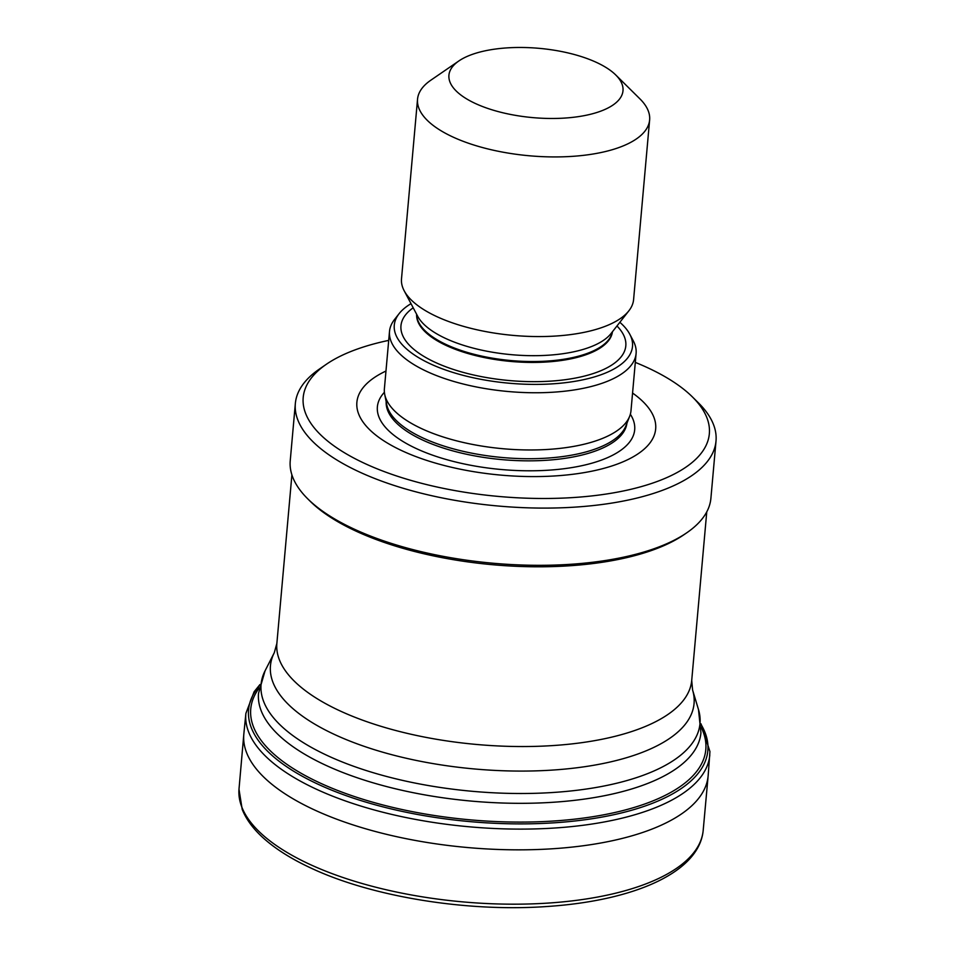 <?xml version="1.0" encoding="UTF-8"?>
<svg xmlns="http://www.w3.org/2000/svg" width="955" height="955" viewBox="0 0 955 955"><rect width="100%" height="100%" fill="white"/><g stroke="black" fill="none" stroke-linecap="round" stroke-linejoin="round"><path stroke-width="1.43" d="M259.975 684.52L254.102 691.778L245.889 713.397L243.835 734.001A233.092 92.802 5.1 0 0 243.8 734.467L239.025 788.83A233.008 92.766 5.1 0 0 238.989 789.236A233.008 92.766 5.1 0 0 309.838 864.371A233.008 92.766 5.1 0 0 557.398 902.38A233.008 92.766 5.1 0 0 703.155 830.79A233.008 92.766 5.1 0 0 703.19 830.384M243.8 734.467A233.092 92.802 5.1 0 0 317.299 811.225A233.092 92.802 5.1 0 0 564.405 847.849A233.092 92.802 5.1 0 0 708.121 776.057A233.092 92.802 5.1 0 0 708.168 775.579M259.82 685.177A230.549 91.787 5.1 0 0 322.265 786.144A230.549 91.787 5.1 0 0 595.371 818.208A230.549 91.787 5.1 0 0 701.101 724.559M635.302 362.399A203.881 81.175 -174.9 0 1 692.363 396.874L698.415 402.855A211.162 84.064 -174.9 0 1 716.011 441.055L710.902 498.271A211.162 84.064 -174.9 0 1 686.812 532.759L684.007 534.681A208.25 82.906 -174.9 0 1 492.959 564.751A208.25 82.906 -174.9 0 1 310.256 501.327L307.832 498.928A211.162 84.064 -174.9 0 1 290.236 460.728L295.346 403.511A211.162 84.064 -174.9 0 1 319.436 369.036L326.443 364.213A203.881 81.175 -174.9 0 1 360.286 348.038A203.881 81.175 -174.9 0 1 388.709 340.386M686.812 532.759A211.162 84.064 -174.9 0 1 493.102 563.235A211.162 84.064 -174.9 0 1 307.832 498.928M716.011 441.055A211.162 84.064 -174.9 0 1 498.2 506.019A211.162 84.064 -174.9 0 1 295.346 403.511M692.363 396.874A203.881 81.175 -174.9 0 1 499.059 496.481A203.881 81.175 -174.9 0 1 326.443 364.213M632.568 393.042A149.995 59.723 -174.9 0 1 601.22 469.036A149.995 59.723 -174.9 0 1 403.368 451.381A149.995 59.723 -174.9 0 1 385.975 371.041M619.855 322.301A119.578 47.607 -174.9 0 1 629.763 334.202L633.261 340.804A123.792 49.278 -174.9 0 1 636.102 353.457L630.992 410.674A123.792 49.278 -174.9 0 1 629.643 416.308L625.895 425.846A120.879 48.12 -174.9 0 1 502.533 457.529A120.879 48.12 -174.9 0 1 386.727 404.502L384.722 394.451A123.792 49.278 -174.9 0 1 384.399 388.661L389.509 331.445A123.792 49.278 -174.9 0 1 394.534 319.495L399.142 313.622A119.578 47.607 -174.9 0 1 411.008 303.666M629.643 416.308A123.792 49.278 -174.9 0 1 503.309 448.755A123.792 49.278 -174.9 0 1 384.722 394.451M636.102 353.457A123.792 49.278 -174.9 0 1 508.418 391.538A123.792 49.278 -174.9 0 1 389.509 331.445M629.763 334.202A119.578 47.607 -174.9 0 1 509.158 383.218A119.578 47.607 -174.9 0 1 399.142 313.622M615.712 74.932L639.922 98.866A116.51 46.377 -174.9 0 1 649.627 119.948L633.595 299.584A116.51 46.377 -174.9 0 1 628.856 310.829A116.51 46.377 -174.9 0 1 513.432 335.42A116.51 46.377 -174.9 0 1 404.18 290.774A116.51 46.377 -174.9 0 1 401.506 278.872L417.538 99.225A116.51 46.377 -174.9 0 1 430.824 80.208L458.889 60.941A87.383 34.786 -174.9 0 1 473.394 54.005A87.383 34.786 -174.9 0 1 615.712 74.932A87.383 34.786 -174.9 0 1 532.866 117.62A87.383 34.786 -174.9 0 1 458.889 60.941M649.627 119.948A116.51 46.377 -174.9 0 1 529.464 155.784A116.51 46.377 -174.9 0 1 417.538 99.225M245.889 713.397A232.877 92.707 5.1 0 0 320.283 790.979A232.877 92.707 5.1 0 0 567.318 827.018A232.877 92.707 5.1 0 0 709.792 754.939M259.247 687.934A228.436 90.94 5.1 0 0 323.661 784.64A228.436 90.94 5.1 0 0 590.369 817.086A228.436 90.94 5.1 0 0 701.173 727.376M700.934 732.807A222.085 88.421 -174.9 0 1 471.865 801.138A222.085 88.421 -174.9 0 1 258.519 693.33L265.06 670.828A220.33 87.717 -174.9 0 0 472.737 791.337A220.33 87.717 -174.9 0 0 698.475 709.505L700.934 732.807M698.475 709.505L692.59 690.011A212.643 84.661 -174.9 0 1 474.731 768.99A212.643 84.661 -174.9 0 1 274.3 652.683L265.06 670.828M692.59 690.011L691.718 680.426A208.25 82.906 -174.9 0 1 476.915 744.494A208.25 82.906 -174.9 0 1 276.866 643.395L274.3 652.683M630.348 414.219A129.164 51.427 -174.9 0 1 501.459 469.526A129.164 51.427 -174.9 0 1 384.411 392.266M626.934 423.184A120.879 48.12 -174.9 0 1 502.342 459.653A120.879 48.12 -174.9 0 1 386.178 401.697M616.966 325.977A112.869 44.933 -174.9 0 1 509.397 380.556A112.869 44.933 -174.9 0 1 413.193 307.785M612.442 331.743A98.305 39.131 -174.9 0 1 511.104 361.468A98.305 39.131 -174.9 0 1 416.631 314.267M612.37 331.839A98.305 39.131 -174.9 0 1 511.188 360.572A98.305 39.131 -174.9 0 1 416.69 314.374M628.856 310.829L611.033 333.534A100.251 39.907 -174.9 0 1 511.713 354.699A100.251 39.907 -174.9 0 1 417.693 316.272L404.18 290.774M238.989 789.236L242.2 809.398C246.533 820.202 254.412 830.468 265.836 840.209C277.678 850.308 292.696 859.584 310.9 868.035C372.08 896.912 467.747 912.347 548.134 906.426C634.717 900.517 699.024 872.273 703.167 830.659M703.202 830.253L708.133 775.914M708.18 775.448L709.935 751.573L701.066 723.878M291.908 474.85L276.866 643.395M706.76 511.88L691.718 680.426"/></g></svg>
